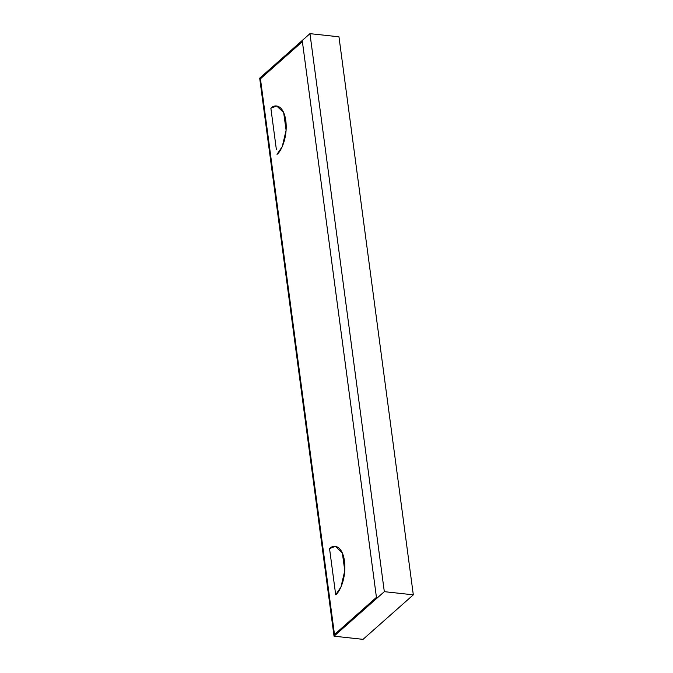 <?xml version="1.0" encoding="UTF-8"?>
<svg xmlns="http://www.w3.org/2000/svg" width="673" height="673" viewBox="0 0 673 673"><rect width="100%" height="100%" fill="white"/><g stroke="black" fill="none" stroke-linecap="round" stroke-linejoin="round"><path stroke-width="1.01" d="M363.041 639.35L334.035 636.187L259.685 78.169L334.035 636.187L384.317 591.668L309.959 33.65L259.685 78.169L309.959 33.65L384.317 591.668L413.315 594.831L338.965 36.813L309.959 33.65L338.965 36.813L413.315 594.831L363.041 639.35L413.315 594.831L384.317 591.668L334.035 636.187L363.041 639.35M302.387 41.642L376.434 597.355L302.387 41.642L260.434 78.8L334.481 634.513L376.434 597.355L334.481 634.513L260.434 78.8L302.387 41.642M276.393 149.734L270.866 108.227C274.222 104.222 283.392 103.835 285.823 120.761C287.935 137.973 280.607 152.191 277.007 154.344L282.265 146.63L286.101 130.268L283.653 112.526L276.696 105.972L270.866 108.227L276.393 149.734M335.692 594.764L329.551 548.646C332.899 544.642 342.069 544.255 344.509 561.181C346.62 578.393 339.293 592.61 335.692 594.764L340.95 587.049L344.786 570.687L342.338 552.945L335.381 546.392L329.551 548.646L335.692 594.764"/></g></svg>
